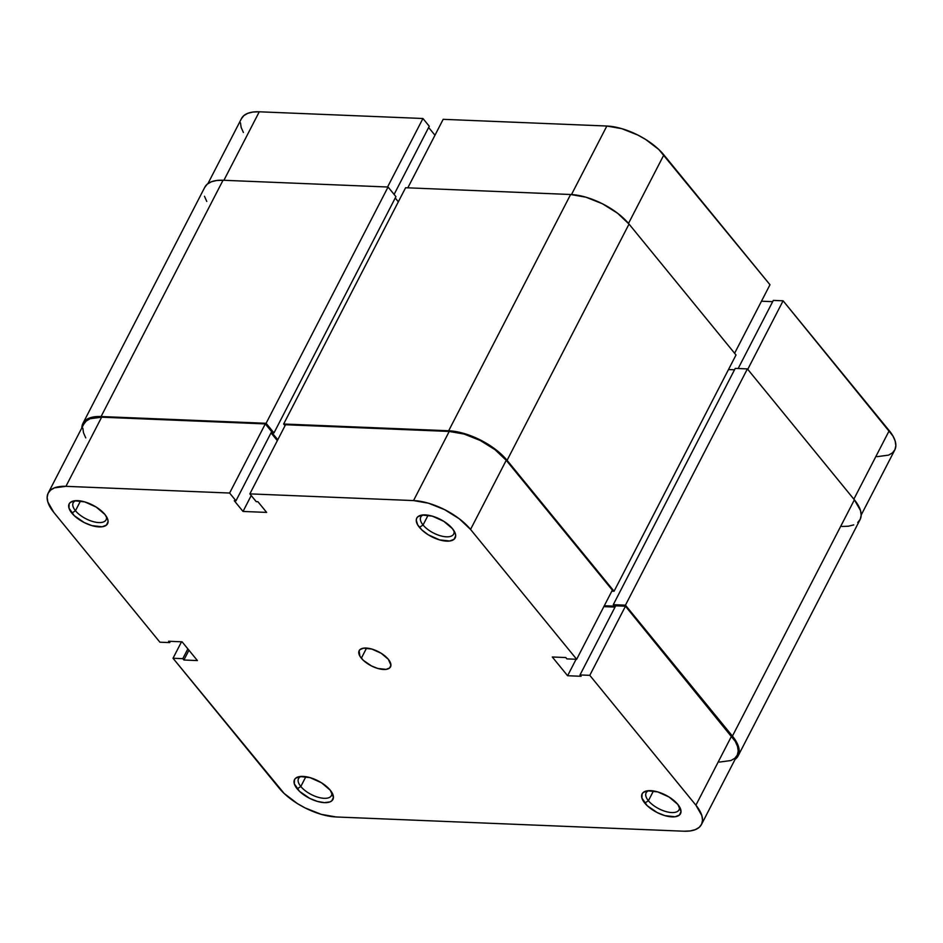 <?xml version="1.0" encoding="UTF-8"?>
<svg xmlns="http://www.w3.org/2000/svg" width="943" height="943" viewBox="0 0 943 943"><rect width="100%" height="100%" fill="white"/><g stroke="black" fill="none" stroke-linecap="round" stroke-linejoin="round"><path stroke-width="1.41" d="M648.796 790.658A18.518 8.322 -152.7 0 0 648.407 800.737L644.776 803.094A21.606 9.701 27.3 0 1 646.957 790.871A21.606 9.701 27.3 0 1 677.852 804.45L669.106 797.047L657.731 791.908L647.57 790.776L643.209 792.485L642.042 794.018L641.935 798.12L647.181 805.664L657.2 812.571L664.886 815.636L675.058 816.768L679.408 815.058L681.023 811.628L677.852 804.45A21.606 9.701 27.3 0 1 680.151 807.998A21.606 9.701 27.3 0 1 669.66 816.673A21.606 9.701 27.3 0 1 644.776 803.094L648.407 800.737A18.518 8.322 27.3 0 1 646.12 792.827A18.518 8.322 27.3 0 1 648.796 790.658M301.206 776.407A18.518 8.322 -152.7 0 0 300.817 786.497L297.186 788.843A21.606 9.701 27.3 0 1 299.367 776.619A21.606 9.701 27.3 0 1 330.262 790.199L321.516 782.796L310.141 777.669L299.98 776.525L295.619 778.234L294.452 779.767L294.346 783.881L299.591 791.413L309.61 798.32L317.296 801.385L324.439 802.646L329.956 801.904L331.818 800.807L333.433 797.377L330.262 790.199A21.606 9.701 27.3 0 1 332.561 793.758A21.606 9.701 27.3 0 1 322.07 802.422A21.606 9.701 27.3 0 1 297.186 788.843L300.817 786.497A18.518 8.322 27.3 0 1 298.53 778.576A18.518 8.322 27.3 0 1 301.206 776.407M423.442 514.913A18.518 8.322 -152.7 0 0 423.053 524.992L419.423 527.349A21.606 9.701 27.3 0 1 421.604 515.126A21.606 9.701 27.3 0 1 452.499 528.705L443.752 521.302L432.389 516.163L422.216 515.019L417.855 516.74L416.688 518.261L416.252 520.171L417.655 524.803L421.839 529.919L428.169 534.752L439.532 539.879L449.705 541.023L454.066 539.302L455.669 535.872L455.339 533.667L452.499 528.705A21.606 9.701 27.3 0 1 454.797 532.253A21.606 9.701 27.3 0 1 444.306 540.917A21.606 9.701 27.3 0 1 419.423 527.349L423.053 524.992A18.518 8.322 27.3 0 1 420.767 517.082A18.518 8.322 27.3 0 1 423.442 514.913M75.853 500.662A18.518 8.322 -152.7 0 0 75.464 510.741L71.833 513.098A21.606 9.701 27.3 0 1 74.014 500.874A21.606 9.701 27.3 0 1 104.909 514.454L96.162 507.051L84.787 501.912L74.627 500.78L70.265 502.489L69.098 504.022L68.992 508.124L74.238 515.668L84.257 522.575L91.942 525.628L102.115 526.772L106.476 525.062L108.08 521.62L107.75 519.416L104.909 514.454A21.606 9.701 27.3 0 1 107.207 518.002A21.606 9.701 27.3 0 1 96.716 526.677A21.606 9.701 27.3 0 1 71.833 513.098L75.464 510.741A18.518 8.322 27.3 0 1 73.177 502.831A18.518 8.322 27.3 0 1 75.853 500.662M428.11 515.196L423.053 524.992L428.11 515.196M80.52 500.945L75.464 510.741L80.52 500.945M305.874 776.69L300.817 786.497L305.874 776.69M653.464 790.941L648.407 800.737L653.464 790.941M361.346 658.214A17.634 7.921 27.3 0 1 359.165 650.682A17.634 7.921 27.3 0 1 372.061 649.126A17.634 7.921 27.3 0 1 388.339 659.322L381.208 653.287L371.919 649.09L363.621 648.159L360.061 649.562L359.106 650.811L359.896 656.139L363.314 660.324L371.483 665.958L377.766 668.457L386.052 669.389L389.612 667.986L390.932 665.18L388.339 659.322A17.634 7.921 27.3 0 1 390.508 666.866A17.634 7.921 27.3 0 1 377.624 668.41A17.634 7.921 27.3 0 1 361.346 658.214L366.568 648.089L361.346 658.214M576.668 659.287L612.349 590.153L506.238 460.302L470.545 529.436L576.668 659.287L566.873 658.886L565.788 657.542L552.28 656.988L567.603 675.73L581.1 676.284L580.004 674.94L589.788 675.341L695.899 805.192L701.851 815.589L702.535 820.198L701.627 824.182L699.176 827.376L695.274 829.663L690.052 830.96L683.734 831.207L336.144 816.968L321.209 814.328L305.119 807.927L297.422 803.589L284.173 793.487L173.017 658.261L279.128 788.1A45.193 20.298 27.3 0 0 336.144 816.968L683.734 831.207A45.193 20.298 27.3 0 0 701.474 824.5L737.155 755.367A45.193 20.298 -152.7 0 0 731.591 736.059L625.468 606.208L615.685 605.807L580.004 674.94L581.1 676.284L567.603 675.73L576.102 659.263L567.603 675.73L552.28 656.988L565.788 657.542L566.873 658.886L576.668 659.287L612.349 590.153L506.238 460.302L495.016 449.693L480.246 440.487L464.156 434.075L449.222 431.446L285.54 424.739L249.86 493.873L413.529 500.58L428.476 503.208L444.566 509.621L459.335 518.827L470.545 529.436L576.668 659.287M48.211 493.048L83.892 423.914A45.193 20.298 -152.7 0 1 101.632 417.195L65.939 486.329A45.193 20.298 27.3 0 0 48.211 493.048A45.193 20.298 27.3 0 0 53.775 512.355L159.897 642.195L169.681 642.596L170.329 641.334L169.681 642.596L168.585 641.264L182.082 641.818L197.393 660.56L183.897 660.006L182.801 658.662L173.017 658.261L181.516 641.794L173.017 658.261L182.801 658.662L183.897 660.006L197.393 660.56L182.082 641.818L168.585 641.264L169.681 642.596L159.897 642.195L53.775 512.355L47.834 501.959L47.15 497.35L48.058 493.366L50.509 490.171L54.411 487.873L65.939 486.329L229.62 493.036L265.301 423.914L101.632 417.195L65.939 486.329L229.62 493.036L235.962 500.804L234.277 500.733L243.023 511.448L266.645 512.414L257.899 501.7L256.213 501.641L249.86 493.873L413.529 500.58L449.222 431.446L285.54 424.739L249.86 493.873L256.213 501.641L257.899 501.7L266.645 512.414L243.023 511.448L251.227 495.546L243.023 511.448L234.277 500.733L235.962 500.804L271.643 431.67L265.301 423.914L101.632 417.195L90.092 418.739L86.19 421.038L83.738 424.232M277.336 440.64L271.006 432.896L277.336 440.64M82.831 428.216L83.514 432.825L85.754 437.894M719.426 762.085L730.955 760.529L734.856 758.243L737.308 755.048L738.216 751.064L737.532 746.455L735.292 741.387L625.468 606.208L589.788 675.341L695.899 805.192L731.591 736.059L695.899 805.192A45.193 20.298 27.3 0 1 701.474 824.5M615.036 607.08L603.85 606.62L615.036 607.08M376.811 650.929A17.634 7.921 -152.7 0 0 380.1 652.615L376.811 650.929M470.545 529.436L506.238 460.302A45.193 20.298 -152.7 0 0 449.222 431.446L413.529 500.58A45.193 20.298 27.3 0 1 470.545 529.436M265.301 423.914L271.643 431.67L235.962 500.804L229.62 493.036L265.301 423.914M183.897 660.006L188.954 650.222L183.897 660.006M182.801 658.662L187.857 648.878L182.801 658.662M615.685 605.807L625.468 606.208L589.788 675.341L580.004 674.94L615.685 605.807M679.255 806.383A18.518 8.322 27.3 0 1 679.031 809.813A18.518 8.322 27.3 0 1 665.499 811.44A18.518 8.322 27.3 0 1 648.407 800.737A18.518 8.322 -152.7 0 0 668.658 812.206A18.518 8.322 -152.7 0 0 679.255 806.383M331.665 792.132A18.518 8.322 27.3 0 1 331.441 795.562A18.518 8.322 27.3 0 1 317.909 797.2A18.518 8.322 27.3 0 1 300.817 786.497A18.518 8.322 -152.7 0 0 321.068 797.955A18.518 8.322 -152.7 0 0 331.665 792.132M106.311 516.387A18.518 8.322 27.3 0 1 106.087 519.817A18.518 8.322 27.3 0 1 92.555 521.444A18.518 8.322 27.3 0 1 75.464 510.741A18.518 8.322 -152.7 0 0 95.715 522.21A18.518 8.322 -152.7 0 0 106.311 516.387M453.901 530.626A18.518 8.322 27.3 0 1 453.677 534.068A18.518 8.322 27.3 0 1 440.145 535.695A18.518 8.322 27.3 0 1 423.053 524.992A18.518 8.322 -152.7 0 0 443.304 536.461A18.518 8.322 -152.7 0 0 453.901 530.626M732.428 736.094A46.29 20.793 27.3 0 1 738.133 755.873A46.29 20.793 27.3 0 1 735.08 759.374L738.298 755.543L739.218 751.465L738.522 746.738L736.235 741.552L732.428 736.094L854.382 499.814L732.428 736.094L625.445 605.182L732.428 736.094M738.133 755.873L860.087 519.593A46.29 20.793 -152.7 0 0 854.382 499.814L747.398 368.902L625.445 605.182L747.398 368.902L735.245 368.395L613.292 604.675L625.445 605.182L613.292 604.675L735.245 368.395L747.398 368.902L854.382 499.814L860.476 510.458L861.171 515.184L860.252 519.263L857.729 522.54M614.494 606.149L613.292 604.675L614.494 606.149L604.298 605.736L614.494 606.149M734.526 369.797L728.491 369.55L734.526 369.797M736.011 354.981L614.07 591.261L611.818 591.167L614.07 591.261L736.011 354.981L629.028 224.069L507.075 460.337L614.07 591.261L507.075 460.337L629.028 224.069A46.29 20.793 -152.7 0 0 570.621 194.506L448.668 430.774A46.29 20.793 27.3 0 1 507.075 460.337L495.594 449.469L480.459 440.039L463.98 433.474L448.668 430.774L570.621 194.506L405.596 187.74L283.654 424.008L448.668 430.774L283.654 424.008L405.596 187.74L570.621 194.506L585.933 197.193L602.412 203.759L617.535 213.201L629.028 224.069L736.011 354.981M285.045 425.717L283.654 424.008L285.045 425.717M398.347 201.802L395.235 197.995L398.347 201.802M272.126 432.861L277.784 439.78L272.126 432.861L273.977 432.931L272.126 432.861M204.702 187.457L207.212 184.18L211.22 181.834L216.56 180.502L223.031 180.254L388.056 187.02L395.93 196.651L273.977 432.931L395.93 196.651L388.056 187.02L266.103 423.289L273.977 432.931L266.103 423.289L388.056 187.02L223.031 180.254L101.078 416.535L266.103 423.289L101.078 416.535L223.031 180.254A46.29 20.793 -152.7 0 0 204.867 187.127L82.913 423.407A46.29 20.793 27.3 0 1 101.078 416.535L94.606 416.782L89.267 418.114L85.271 420.46L82.748 423.737L81.829 427.922A46.29 20.793 27.3 0 1 82.913 423.407M204.478 196.262L206.765 201.448M841.922 526.465L848.394 526.218L853.733 524.886M861.171 515.078L894.789 449.952A45.193 20.298 -152.7 0 0 889.225 430.645L853.851 499.165L889.225 430.645L783.103 300.805L892.927 435.972L895.166 441.041L895.85 445.65L894.942 449.634L892.491 452.829L888.589 455.127L877.061 456.671M747.74 369.326L783.103 300.805L773.319 300.404L738.157 368.524L773.319 300.404L783.103 300.805L747.74 369.326M207.92 183.626L241.526 118.5A45.193 20.298 -152.7 0 1 259.266 111.793L422.935 118.5L429.277 126.256L394.103 194.411L429.277 126.256L422.935 118.5L387.573 186.997L422.935 118.5L259.266 111.793L223.904 180.29L259.266 111.793L252.948 112.04L247.726 113.337L243.824 115.624L241.373 118.818M772.671 301.666L761.484 301.206L772.671 301.666M769.983 284.739L658.827 149.513L645.578 139.411L637.881 135.073L621.791 128.672L606.856 126.032L443.175 119.325L407.824 187.822L443.175 119.325L606.856 126.032L571.493 194.541L606.856 126.032A45.193 20.298 -152.7 0 1 663.872 154.9L769.983 284.739L734.609 353.26L769.983 284.739M434.971 135.226L428.641 127.482L434.971 135.226M240.465 122.802L241.149 127.411L243.388 132.48M628.498 223.42L663.872 154.9L628.498 223.42"/></g></svg>
